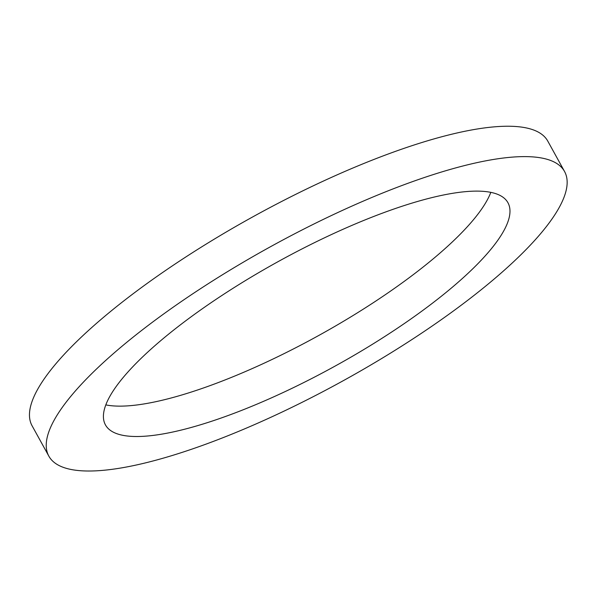 <?xml version="1.0" encoding="UTF-8"?>
<svg xmlns="http://www.w3.org/2000/svg" width="597" height="597" viewBox="0 0 597 597"><rect width="100%" height="100%" fill="white"/><g stroke="black" fill="none" stroke-linecap="round" stroke-linejoin="round"><path stroke-width="0.9" d="M176.108 431.288A229.875 59.499 -28.9 0 1 105.453 424.907A229.875 59.499 -28.9 0 1 277.941 261.725A229.875 59.499 -28.9 0 1 507.943 202.719A229.875 59.499 -28.9 0 1 405.505 322.731A229.875 59.499 -28.9 0 1 176.108 431.288M105.811 404.893A229.875 59.499 151.1 0 0 159.339 400.915A229.875 59.499 151.1 0 0 361.469 310.298A229.875 59.499 151.1 0 0 490.816 192.361M139.377 464.324A294.522 76.229 151.1 0 0 433.295 325.246A294.522 76.229 151.1 0 0 564.538 171.473A294.522 76.229 151.1 0 0 269.859 247.076A294.522 76.229 151.1 0 0 48.85 456.153A294.522 76.229 151.1 0 0 139.377 464.324M48.85 456.153L32.081 425.78A294.522 76.229 -28.9 0 1 253.091 216.704A294.522 76.229 -28.9 0 1 547.777 141.101L564.538 171.473"/></g></svg>

